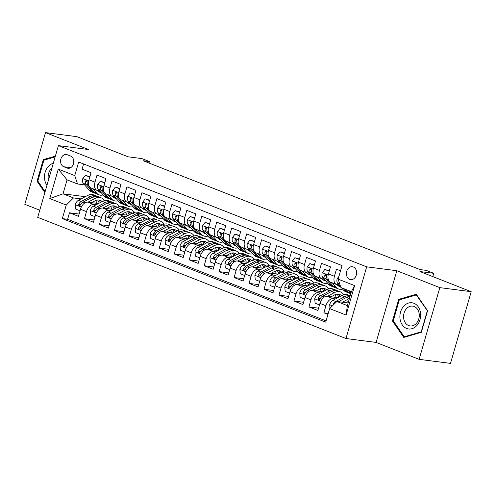 <?xml version="1.0" encoding="UTF-8"?>
<svg xmlns="http://www.w3.org/2000/svg" width="496" height="496" viewBox="0 0 496 496"><rect width="100%" height="100%" fill="white"/><g stroke="black" fill="none" stroke-linecap="round" stroke-linejoin="round"><path stroke-width="0.74" d="M353.307 266.972A6.504 5.084 -82.6 0 0 352.346 266.724A6.504 5.084 -82.6 0 0 346.574 271.901A6.504 5.084 -82.6 0 0 349.723 279.372A6.504 5.084 -82.6 0 0 350.684 279.62A6.504 5.084 -82.6 0 0 356.457 274.443A6.504 5.084 -82.6 0 0 353.307 266.972M419.126 359.34L450.504 363.388L471.2 291.691L439.822 287.637L396.8 270.723L366.674 266.836L345.979 338.532L376.104 342.426L419.126 359.34L439.822 287.637M366.674 266.836L58.398 145.632L37.702 217.335L345.979 338.532M58.398 145.632L88.517 149.525L45.496 132.612L24.8 204.309L39.767 210.192M45.496 132.612L76.874 136.66L128.129 156.81L141.93 158.596L149.414 161.535L143.139 160.729L419.994 269.57L426.269 270.382L433.752 273.321L419.945 271.541L471.2 291.691M340.535 270.81L336.468 269.21L334.422 276.284L328.439 273.928A8.128 4.966 111.5 0 0 330.485 282.137L336.474 284.493A8.128 4.966 -68.5 0 1 334.422 276.284M328.439 273.928L330.479 266.854L321.501 263.326L319.461 270.401L313.472 268.045A8.128 4.966 111.5 0 0 315.518 276.253L321.507 278.609A8.128 4.966 -68.5 0 1 319.461 270.401M313.472 268.045L315.518 260.97L306.534 257.443L304.494 264.517L298.511 262.161A8.128 4.966 111.5 0 0 300.557 270.376L306.54 272.726A8.128 4.966 -68.5 0 1 304.494 264.517M298.511 262.161L300.551 255.087L291.574 251.559L289.528 258.633L283.545 256.277A8.128 4.966 111.5 0 0 285.591 264.492L291.574 266.842A8.128 4.966 -68.5 0 1 289.528 258.633M283.545 256.277L285.584 249.203L276.607 245.675L274.567 252.749L268.578 250.393A8.128 4.966 111.5 0 0 270.624 258.608L276.613 260.958A8.128 4.966 -68.5 0 1 274.567 252.749M268.578 250.393L270.618 243.319L261.64 239.791L259.6 246.865L253.611 244.509A8.128 4.966 111.5 0 0 255.663 252.724L261.646 255.074A8.128 4.966 -68.5 0 1 259.6 246.865M253.611 244.509L255.657 237.435L246.673 233.907L244.633 240.982L238.65 238.626A8.128 4.966 111.5 0 0 240.696 246.841L246.679 249.19A8.128 4.966 -68.5 0 1 244.633 240.982M238.65 238.626L240.69 231.558L231.713 228.024L229.667 235.098L223.684 232.742A8.128 4.966 111.5 0 0 225.73 240.957L231.719 243.307A8.128 4.966 -68.5 0 1 229.667 235.098M223.684 232.742L225.723 225.674L216.746 222.14L214.706 229.214L208.717 226.858A8.128 4.966 111.5 0 0 210.763 235.073L216.752 237.423A8.128 4.966 -68.5 0 1 214.706 229.214M208.717 226.858L210.763 219.79L201.779 216.256L199.739 223.33L193.756 220.974A8.128 4.966 111.5 0 0 195.802 229.189L201.785 231.539A8.128 4.966 -68.5 0 1 199.739 223.33M193.756 220.974L195.796 213.906L186.818 210.372L184.772 217.446L178.789 215.097A8.128 4.966 111.5 0 0 180.835 223.305L186.818 225.661A8.128 4.966 -68.5 0 1 184.772 217.446M178.789 215.097L180.829 208.022L171.852 204.488L169.812 211.563L163.823 209.213A8.128 4.966 111.5 0 0 165.869 217.422L171.858 219.778A8.128 4.966 -68.5 0 1 169.812 211.563M163.823 209.213L165.862 202.139L156.885 198.605L154.845 205.679L148.856 203.329A8.128 4.966 111.5 0 0 150.908 211.538L156.891 213.894A8.128 4.966 -68.5 0 1 154.845 205.679M148.856 203.329L150.902 196.255L141.918 192.721L139.878 199.795L133.895 197.445A8.128 4.966 111.5 0 0 135.941 205.654L141.924 208.01A8.128 4.966 -68.5 0 1 139.878 199.795M133.895 197.445L135.935 190.371L126.957 186.843L124.918 193.911L118.928 191.561A8.128 4.966 111.5 0 0 120.974 199.77L126.964 202.126A8.128 4.966 -68.5 0 1 124.918 193.911M118.928 191.561L120.968 184.487L111.991 180.959L109.951 188.027L103.962 185.678A8.128 4.966 111.5 0 0 106.008 193.886L111.997 196.242A8.128 4.966 -68.5 0 1 109.951 188.027M103.962 185.678L106.008 178.603L97.024 175.076L94.984 182.144A8.128 4.966 111.5 0 0 97.03 190.359A8.128 4.966 111.5 0 0 97.768 190.545L99.603 190.78M98.468 203.527L87.755 202.145A8.128 4.966 111.5 0 0 80.495 209.25L78.455 216.324L69.477 212.79L79.112 214.036M96.063 204.798L93.738 204.501A8.128 4.966 111.5 0 0 86.484 211.6L84.444 218.674L94.079 219.92M84.444 218.674L93.422 222.202L95.461 215.134A8.128 4.966 111.5 0 1 102.722 208.029L113.435 209.411M128.396 215.295L117.682 213.912A8.128 4.966 111.5 0 0 110.428 221.018L108.382 228.086L99.405 224.558L109.046 225.804M143.363 221.179L132.649 219.796A8.128 4.966 111.5 0 0 125.389 226.901L123.349 233.969L114.371 230.442L124.012 231.688M158.329 227.063L147.616 225.68A8.128 4.966 111.5 0 0 140.356 232.779L138.316 239.853L129.338 236.325L138.973 237.572M173.29 232.946L162.576 231.564A8.128 4.966 111.5 0 0 155.322 238.663L153.283 245.737L144.299 242.209L153.94 243.455M188.257 238.83L177.543 237.448A8.128 4.966 111.5 0 0 170.289 244.547L168.243 251.621L159.266 248.093L168.907 249.339M203.224 244.714L192.51 243.331A8.128 4.966 111.5 0 0 185.25 250.43L183.21 257.505L174.232 253.977L183.867 255.223M218.184 250.598L207.477 249.215A8.128 4.966 111.5 0 0 200.217 256.314L198.177 263.388L189.199 259.861L198.834 261.101M233.151 256.482L222.437 255.099A8.128 4.966 111.5 0 0 215.183 262.198L213.137 269.272L204.16 265.744L213.801 266.984M248.118 262.365L237.404 260.977A8.128 4.966 111.5 0 0 230.144 268.082L228.104 275.156L219.127 271.628L228.768 272.868M263.085 268.249L252.371 266.86A8.128 4.966 111.5 0 0 245.111 273.966L243.071 281.04L234.093 277.512L243.728 278.752M278.045 274.133L267.332 272.744A8.128 4.966 111.5 0 0 260.078 279.849L258.038 286.924L249.054 283.39L258.695 284.636M293.012 280.011L282.298 278.628A8.128 4.966 111.5 0 0 275.044 285.733L272.998 292.807L264.021 289.273L273.662 290.52M307.979 285.894L297.265 284.512A8.128 4.966 111.5 0 0 290.005 291.617L287.965 298.691L278.988 295.157L288.622 296.403M322.939 291.778L312.232 290.396A8.128 4.966 111.5 0 0 304.972 297.501L302.932 304.575L293.948 301.041L303.589 302.287M337.906 297.662L327.193 296.279A8.128 4.966 111.5 0 0 319.939 303.385L317.893 310.459L308.915 306.925L318.556 308.171M336.474 284.493A8.128 4.966 -68.5 0 0 337.206 284.679L339.041 284.921M321.507 278.609A8.128 4.966 -68.5 0 0 322.245 278.795L324.074 279.037M306.54 272.726A8.128 4.966 -68.5 0 0 307.278 272.912L309.113 273.153M291.574 266.842A8.128 4.966 -68.5 0 0 292.311 267.034L294.147 267.27M276.613 260.958A8.128 4.966 -68.5 0 0 277.345 261.15L279.18 261.386M261.646 255.074A8.128 4.966 -68.5 0 0 262.384 255.266L264.213 255.502M246.679 249.19A8.128 4.966 -68.5 0 0 247.417 249.383L249.252 249.618M231.719 243.307A8.128 4.966 -68.5 0 0 232.45 243.499L234.286 243.734M216.752 237.423A8.128 4.966 -68.5 0 0 217.49 237.615L219.319 237.851M201.785 231.539A8.128 4.966 -68.5 0 0 202.523 231.731L204.358 231.967M186.818 225.661A8.128 4.966 -68.5 0 0 187.556 225.847L189.391 226.083M171.858 219.778A8.128 4.966 -68.5 0 0 172.596 219.964L174.425 220.199M156.891 213.894A8.128 4.966 -68.5 0 0 157.629 214.08L159.458 214.315M141.924 208.01A8.128 4.966 -68.5 0 0 142.662 208.196L144.497 208.432M126.964 202.126A8.128 4.966 -68.5 0 0 127.695 202.312L129.53 202.548M111.997 196.242A8.128 4.966 -68.5 0 0 112.735 196.428L114.564 196.664M63.798 166.749L67.096 168.039A6.299 4.929 -82.6 0 0 68.02 168.28A6.299 4.929 -82.6 0 0 73.613 163.265A6.299 4.929 -82.6 0 0 70.562 156.029L67.27 154.733A6.299 4.929 -82.6 0 0 66.34 154.492A6.299 4.929 -82.6 0 0 60.748 159.507A6.299 4.929 -82.6 0 0 63.798 166.749L70.767 167.648M348.136 302.938L336.889 301.481L347.361 305.604L351.391 291.648L340.913 287.531L338.129 279.13L342.048 265.565L78.666 162.018L74.747 175.584L77.531 183.985L84.636 184.896M338.129 279.13L354.597 285.603L346.09 315.059L329.629 308.586L325.717 322.152L62.329 218.6L66.247 205.04L49.786 198.567L58.286 169.111L74.747 175.584M335.507 298.933L333.182 298.635L327.193 296.279M335.352 294.965L334.664 294.872M320.54 293.049L318.215 292.752L312.232 290.396M343.61 294.519L344.094 294.705M320.391 289.081L319.697 288.988M305.573 287.165L303.248 286.868L297.265 284.512M328.643 288.635L329.127 288.821M305.424 283.197L304.73 283.104M290.606 281.282L288.288 280.984L282.298 278.628M313.683 282.751L314.16 282.937M290.458 277.314L289.769 277.227M275.646 275.398L273.321 275.1L267.332 272.744M298.716 276.867L299.2 277.053M275.491 271.43L274.803 271.343M260.679 269.514L258.354 269.216L252.371 266.86M283.749 270.983L284.233 271.169M260.53 265.546L259.836 265.459M245.712 263.63L243.393 263.333L237.404 260.977M268.782 265.1L269.266 265.292M245.563 259.662L244.869 259.575M230.752 257.753L228.427 257.449L222.437 255.099M253.822 259.216L254.305 259.408M230.597 253.778L229.908 253.692M215.785 251.869L213.46 251.565L207.477 249.215M238.855 253.332L239.339 253.524M215.636 247.895L214.942 247.808M200.818 245.985L198.493 245.681L192.51 243.331M223.888 247.448L224.372 247.64M200.669 242.011L199.975 241.924M185.857 240.101L183.532 239.797L177.543 237.448M208.928 241.564L209.405 241.757M185.702 236.127L185.014 236.04M170.891 234.217L168.566 233.914L162.576 231.564M193.961 235.681L194.444 235.873M170.736 230.243L170.047 230.156M155.924 228.334L153.599 228.03L147.616 225.68M178.994 229.797L179.478 229.989M155.775 224.359L155.081 224.273M140.957 222.45L138.638 222.146L132.649 219.796M164.033 223.913L164.511 224.105M140.808 218.476L140.12 218.389M125.996 216.566L123.671 216.268L117.682 213.912M149.067 218.029L149.55 218.221M125.841 212.598L125.153 212.505M111.03 210.682L108.705 210.385L102.722 208.029M134.1 212.145L134.583 212.338M110.881 206.714L110.186 206.621M119.133 206.268L119.617 206.454M69.477 212.79L67.605 219.282L326.077 320.9M333.182 298.635A8.128 4.966 -68.5 0 0 325.922 305.734L323.882 312.809L327.949 314.408M308.915 306.925L310.955 299.851A8.128 4.966 -68.5 0 1 318.215 292.752M293.948 301.041L295.994 293.967A8.128 4.966 -68.5 0 1 303.248 286.868M278.988 295.157L281.027 288.089A8.128 4.966 -68.5 0 1 288.288 280.984M264.021 289.273L266.061 282.205A8.128 4.966 -68.5 0 1 273.321 275.1M249.054 283.39L251.1 276.322A8.128 4.966 -68.5 0 1 258.354 269.216M234.093 277.512L236.133 270.438A8.128 4.966 -68.5 0 1 243.393 263.333M219.127 271.628L221.166 264.554A8.128 4.966 -68.5 0 1 228.427 257.449M204.16 265.744L206.206 258.67A8.128 4.966 -68.5 0 1 213.46 251.565M189.199 259.861L191.239 252.786A8.128 4.966 -68.5 0 1 198.493 245.681M174.232 253.977L176.272 246.903A8.128 4.966 -68.5 0 1 183.532 239.797M159.266 248.093L161.305 241.019A8.128 4.966 -68.5 0 1 168.566 233.914M144.299 242.209L146.345 235.135A8.128 4.966 -68.5 0 1 153.599 228.03M129.338 236.325L131.378 229.251A8.128 4.966 -68.5 0 1 138.638 222.146M114.371 230.442L116.411 223.367A8.128 4.966 -68.5 0 1 123.671 216.268M99.405 224.558L101.451 217.484A8.128 4.966 -68.5 0 1 108.705 210.385M83.576 163.947L82.063 169.192L91.041 172.72L89.001 179.794A8.128 4.966 111.5 0 0 91.047 188.003L97.03 190.359M77.531 183.985L67.053 179.862L63.029 193.818L73.501 197.935L66.247 205.04M85.306 196.695L63.029 193.818L49.786 198.567M95.914 200.83L95.22 200.737M81.102 198.915L73.501 197.935M104.172 200.384L104.65 200.57M432.803 276.594L433.752 273.321M148.986 163.023L149.414 161.535M100.403 195.139L99.783 197.29M67.605 219.282L62.329 218.6M323.882 312.809L328.247 313.373M329.629 308.586L336.889 301.481M67.053 179.862L58.286 169.111M354.597 285.603L351.391 291.648M346.09 315.059L347.361 305.604M55.372 156.11L43.276 159.631L37.045 181.226L44.851 192.578M396.8 270.723L376.104 342.426M427.577 310.719L416.256 294.246L398.697 299.367L392.466 320.962L403.787 337.435L421.346 332.314L427.577 310.719M38.012 181.35L37.045 181.226M44.987 159.855L43.276 159.631M393.433 321.086L392.466 320.962M400.408 299.59L398.697 299.367M89.788 177.066L85.393 175.336L82.776 178.628A5.382 3.292 111.5 0 0 83.309 183.353L89.057 190.061A15.543 9.498 111.5 0 0 91.506 191.834L94.352 192.956A15.543 9.498 111.5 0 0 95.282 193.235M92.876 188.722L96.54 193A15.543 9.498 111.5 0 0 98.989 194.779A15.543 9.498 111.5 0 0 103.149 194.922M97.656 190.532L97.923 190.848A12.902 7.886 111.5 0 0 99.956 192.318A12.902 7.886 111.5 0 0 101.178 192.628M89.9 176.681L85.393 175.336M98.989 194.779L96.15 193.663A15.543 9.498 -68.5 0 1 93.701 191.884L87.947 185.175A5.382 3.292 -68.5 0 1 87.147 181.92L86.347 180.358L85.355 181.214A5.382 3.292 111.5 0 0 86.155 184.469L91.903 191.177A15.543 9.498 111.5 0 0 94.352 192.956M98.617 190.656A12.902 7.886 -68.5 0 1 97.879 190.793M98.623 191.537A12.902 7.886 111.5 0 0 100.149 191.419M91.611 202.641L95.04 200.83A12.902 7.886 -68.5 0 1 100.167 200.279A12.902 7.886 -68.5 0 1 102.083 201.618M87.984 202.176L94.959 198.487A15.543 9.498 -68.5 0 1 101.134 197.823A15.543 9.498 -68.5 0 1 104.34 200.651M80.054 210.788L75.659 209.058L75.28 204.594A5.382 3.292 -68.5 0 1 78.405 200.341L87.476 195.542A15.543 9.498 -68.5 0 1 93.651 194.885L96.497 196.001A15.543 9.498 111.5 0 0 90.322 196.664L81.251 201.457A5.382 3.292 111.5 0 0 78.697 204.278L78.573 205.065L79.211 205.803L80.495 204.984A5.382 3.292 -68.5 0 1 83.049 202.163L92.113 197.371A15.543 9.498 -68.5 0 1 98.295 196.707L101.134 197.823M95.765 200.489A12.902 7.886 -68.5 0 1 96.553 203.279M97.365 196.428A15.543 9.498 111.5 0 0 96.497 196.001M100.477 202.467A12.902 7.886 111.5 0 0 98.661 199.95M97.607 199.987A12.902 7.886 -68.5 0 1 99.157 203.168M78.697 204.278L80.501 204.507A2.74 1.674 -68.5 0 1 81.133 203.918M53.308 163.271A13.206 10.329 -82.6 0 0 45.124 172.317A13.206 10.329 -82.6 0 0 46.953 185.293M51.906 168.119A10.001 7.824 -82.6 0 0 48.509 179.905M45.111 191.673L37.839 181.102L43.877 160.177L55.149 156.891M403.663 306.261A13.206 10.329 -82.6 0 0 402.262 324.868A13.206 10.329 -82.6 0 0 416.876 325.481A13.206 10.329 -82.6 0 0 418.283 306.875A13.206 10.329 -82.6 0 0 403.663 306.261M406.416 308.741A10.001 7.824 -82.6 0 0 403.825 319.213A10.001 7.824 -82.6 0 0 410.136 325.934A10.001 7.824 -82.6 0 0 416.417 323.299A10.001 7.824 -82.6 0 0 419.008 312.827A10.001 7.824 -82.6 0 0 412.697 306.106A10.001 7.824 -82.6 0 0 406.416 308.741M427.285 310.911L421.247 331.836L404.234 336.796L393.26 320.831L399.299 299.913L416.311 294.953L427.515 310.942M405.443 336.951L404.234 336.796M416.776 295.008L416.311 294.953M104.749 182.95L100.353 181.22L97.743 184.512A5.382 3.292 111.5 0 0 98.276 189.236L104.024 195.945A15.543 9.498 111.5 0 0 106.473 197.718L109.318 198.84A15.543 9.498 111.5 0 0 110.242 199.113M107.843 194.606L111.507 198.884A15.543 9.498 111.5 0 0 113.956 200.663A15.543 9.498 111.5 0 0 118.116 200.806M112.617 196.41L112.89 196.732A12.902 7.886 111.5 0 0 114.923 198.202A12.902 7.886 111.5 0 0 116.145 198.512M104.861 182.565L100.353 181.22M113.956 200.663L111.11 199.541A15.543 9.498 -68.5 0 1 108.661 197.768L102.914 191.059A5.382 3.292 -68.5 0 1 102.114 187.804L101.308 186.242L100.316 187.097A5.382 3.292 111.5 0 0 101.116 190.352L106.869 197.061A15.543 9.498 111.5 0 0 109.318 198.84M113.584 196.54A12.902 7.886 -68.5 0 1 112.846 196.676M113.59 197.414A12.902 7.886 111.5 0 0 115.115 197.303M119.716 188.833L115.32 187.104L112.704 190.39A5.382 3.292 111.5 0 0 113.243 195.12L118.99 201.829A15.543 9.498 111.5 0 0 121.439 203.602L124.279 204.724A15.543 9.498 111.5 0 0 125.209 204.997M122.803 200.489L126.474 204.767A15.543 9.498 111.5 0 0 128.923 206.547A15.543 9.498 111.5 0 0 133.077 206.689M127.584 202.294L127.856 202.61A12.902 7.886 111.5 0 0 129.89 204.085A12.902 7.886 111.5 0 0 131.111 204.395M119.827 188.449L115.32 187.104M128.923 206.547L126.077 205.425A15.543 9.498 -68.5 0 1 123.628 203.651L117.881 196.943A5.382 3.292 -68.5 0 1 117.081 193.688L116.275 192.126L115.283 192.981A5.382 3.292 111.5 0 0 116.083 196.236L121.83 202.945A15.543 9.498 111.5 0 0 124.279 204.724M128.545 202.424A12.902 7.886 -68.5 0 1 127.807 202.56M128.557 203.298A12.902 7.886 111.5 0 0 130.076 203.186M134.683 194.717L130.287 192.987L127.67 196.273A5.382 3.292 111.5 0 0 128.204 201.004L133.957 207.712A15.543 9.498 111.5 0 0 136.406 209.486L139.246 210.602A15.543 9.498 111.5 0 0 140.176 210.881M137.77 206.373L141.434 210.651A15.543 9.498 111.5 0 0 143.883 212.431A15.543 9.498 111.5 0 0 148.044 212.573M142.55 208.177L142.817 208.494A12.902 7.886 111.5 0 0 144.851 209.969A12.902 7.886 111.5 0 0 146.078 210.273M134.794 194.333L130.287 192.987M143.883 212.431L141.044 211.308A15.543 9.498 -68.5 0 1 138.595 209.535L132.847 202.827A5.382 3.292 -68.5 0 1 132.041 199.572L131.242 198.009L130.25 198.865A5.382 3.292 111.5 0 0 131.049 202.12L136.797 208.828A15.543 9.498 111.5 0 0 139.246 210.602M143.511 208.308A12.902 7.886 -68.5 0 1 142.774 208.444M143.518 209.182A12.902 7.886 111.5 0 0 145.043 209.07M149.643 200.601L145.247 198.871L142.637 202.157A5.382 3.292 111.5 0 0 143.17 206.888L148.918 213.596A15.543 9.498 111.5 0 0 151.367 215.369L154.213 216.485A15.543 9.498 111.5 0 0 155.136 216.764M152.737 212.257L156.401 216.535A15.543 9.498 111.5 0 0 158.85 218.314A15.543 9.498 111.5 0 0 163.01 218.457M157.511 214.061L157.784 214.377A12.902 7.886 111.5 0 0 159.817 215.853A12.902 7.886 111.5 0 0 161.039 216.157M149.755 200.21L145.247 198.871M158.85 218.314L156.004 217.192A15.543 9.498 -68.5 0 1 153.562 215.419L147.808 208.711A5.382 3.292 -68.5 0 1 147.008 205.456L146.208 203.893L145.216 204.749A5.382 3.292 111.5 0 0 146.016 208.004L151.764 214.712A15.543 9.498 111.5 0 0 154.213 216.485M158.478 214.191A12.902 7.886 -68.5 0 1 157.74 214.328M158.484 215.066A12.902 7.886 111.5 0 0 160.01 214.954M106.578 208.525L110.007 206.714A12.902 7.886 -68.5 0 1 115.134 206.162A12.902 7.886 -68.5 0 1 117.044 207.502M102.945 208.06L109.926 204.371A15.543 9.498 -68.5 0 1 116.101 203.707A15.543 9.498 -68.5 0 1 119.307 206.534M95.021 216.665L90.625 214.942L90.247 210.478A5.382 3.292 -68.5 0 1 93.372 206.218L102.443 201.426A15.543 9.498 -68.5 0 1 108.618 200.762L111.464 201.884A15.543 9.498 111.5 0 0 105.282 202.548L96.218 207.34A5.382 3.292 111.5 0 0 93.663 210.161L93.539 210.949L94.178 211.687L95.461 210.868A5.382 3.292 -68.5 0 1 98.01 208.047L107.08 203.255A15.543 9.498 -68.5 0 1 113.255 202.591L116.101 203.707M110.732 206.373A12.902 7.886 -68.5 0 1 111.519 209.163M112.332 202.312A15.543 9.498 111.5 0 0 111.464 201.884M115.438 208.351A12.902 7.886 111.5 0 0 113.621 205.834M112.573 205.871A12.902 7.886 -68.5 0 1 114.117 209.052M93.663 210.161L95.468 210.391A2.74 1.674 -68.5 0 1 96.1 209.802M121.545 214.408L124.973 212.598A12.902 7.886 -68.5 0 1 130.101 212.046A12.902 7.886 -68.5 0 1 132.01 213.385M117.912 213.943L124.887 210.254A15.543 9.498 -68.5 0 1 131.068 209.591A15.543 9.498 -68.5 0 1 134.273 212.418M109.982 222.549L105.586 220.825L105.208 216.361A5.382 3.292 -68.5 0 1 108.339 212.102L117.409 207.309A15.543 9.498 -68.5 0 1 123.585 206.646L126.424 207.768A15.543 9.498 111.5 0 0 120.249 208.432L111.178 213.224A5.382 3.292 111.5 0 0 108.63 216.045L108.5 216.833L109.139 217.57L110.422 216.752A5.382 3.292 -68.5 0 1 112.976 213.931L122.047 209.132A15.543 9.498 -68.5 0 1 128.222 208.475L131.068 209.591M125.699 212.257A12.902 7.886 -68.5 0 1 126.486 215.047M127.292 208.196A15.543 9.498 111.5 0 0 126.424 207.768M130.405 214.235A12.902 7.886 111.5 0 0 128.588 211.718M127.54 211.755A12.902 7.886 -68.5 0 1 129.084 214.935M108.63 216.045L110.434 216.275A2.74 1.674 -68.5 0 1 111.067 215.686M136.512 220.292L139.94 218.482A12.902 7.886 -68.5 0 1 145.061 217.93A12.902 7.886 -68.5 0 1 146.977 219.269M132.878 219.827L139.853 216.138A15.543 9.498 -68.5 0 1 146.029 215.475A15.543 9.498 -68.5 0 1 149.234 218.302M124.949 228.433L120.553 226.709L120.175 222.245A5.382 3.292 -68.5 0 1 123.306 217.986L132.37 213.193A15.543 9.498 -68.5 0 1 138.545 212.53L141.391 213.652A15.543 9.498 111.5 0 0 135.216 214.315L126.145 219.108A5.382 3.292 111.5 0 0 123.591 221.929L123.467 222.716L124.105 223.454L125.389 222.636A5.382 3.292 -68.5 0 1 127.943 219.815L137.014 215.016A15.543 9.498 -68.5 0 1 143.189 214.359L146.029 215.475M140.666 218.141A12.902 7.886 -68.5 0 1 141.447 220.931M142.259 214.08A15.543 9.498 111.5 0 0 141.391 213.652M145.371 220.119A12.902 7.886 111.5 0 0 143.555 217.601M142.501 217.632A12.902 7.886 -68.5 0 1 144.051 220.813M123.591 221.929L125.401 222.158A2.74 1.674 -68.5 0 1 126.034 221.569M151.472 226.176L154.901 224.366A12.902 7.886 -68.5 0 1 160.028 223.814A12.902 7.886 -68.5 0 1 161.938 225.153M147.839 225.711L154.82 222.022A15.543 9.498 -68.5 0 1 160.995 221.359A15.543 9.498 -68.5 0 1 164.201 224.186M139.915 234.317L135.52 232.593L135.141 228.129A5.382 3.292 -68.5 0 1 138.266 223.87L147.337 219.077A15.543 9.498 -68.5 0 1 153.512 218.414L156.358 219.536A15.543 9.498 111.5 0 0 150.183 220.193L141.112 224.992A5.382 3.292 111.5 0 0 138.558 227.813L138.434 228.6L139.072 229.338L140.356 228.52A5.382 3.292 -68.5 0 1 142.91 225.692L151.974 220.9A15.543 9.498 -68.5 0 1 158.15 220.236L160.995 221.359M155.626 224.025A12.902 7.886 -68.5 0 1 156.414 226.815M157.226 219.964A15.543 9.498 111.5 0 0 156.358 219.536M160.338 226.002A12.902 7.886 111.5 0 0 158.515 223.485M157.468 223.516A12.902 7.886 -68.5 0 1 159.011 226.697M138.558 227.813L140.362 228.042A2.74 1.674 -68.5 0 1 140.994 227.453M164.61 206.485L160.214 204.755L157.598 208.041A5.382 3.292 111.5 0 0 158.137 212.772L163.885 219.48A15.543 9.498 111.5 0 0 166.334 221.253L169.179 222.369A15.543 9.498 111.5 0 0 170.103 222.648M167.698 218.141L171.368 222.419A15.543 9.498 111.5 0 0 173.817 224.198A15.543 9.498 111.5 0 0 177.977 224.341M172.478 219.945L172.751 220.261A12.902 7.886 111.5 0 0 174.784 221.737A12.902 7.886 111.5 0 0 176.006 222.041M164.722 206.094L160.214 204.755M173.817 224.198L170.971 223.076A15.543 9.498 -68.5 0 1 168.522 221.303L162.775 214.594A5.382 3.292 -68.5 0 1 161.975 211.339L161.169 209.777L160.177 210.633A5.382 3.292 111.5 0 0 160.977 213.888L166.73 220.596A15.543 9.498 111.5 0 0 169.179 222.369M173.439 220.075A12.902 7.886 -68.5 0 1 172.701 220.212M173.451 220.949A12.902 7.886 111.5 0 0 174.97 220.838M166.439 232.06L169.868 230.249A12.902 7.886 -68.5 0 1 174.995 229.698A12.902 7.886 -68.5 0 1 176.905 231.037M162.806 231.589L169.787 227.906A15.543 9.498 -68.5 0 1 175.962 227.242A15.543 9.498 -68.5 0 1 179.168 230.07M154.876 240.2L150.48 238.471L150.108 234.007A5.382 3.292 -68.5 0 1 153.233 229.753L162.304 224.961A15.543 9.498 -68.5 0 1 168.479 224.297L171.318 225.42A15.543 9.498 111.5 0 0 165.143 226.077L156.079 230.876A5.382 3.292 111.5 0 0 153.524 233.697L153.4 234.484L154.039 235.222L155.316 234.397A5.382 3.292 -68.5 0 1 157.871 231.576L166.941 226.784A15.543 9.498 -68.5 0 1 173.116 226.12L175.962 227.242M170.593 229.908A12.902 7.886 -68.5 0 1 171.38 232.698M172.186 225.847A15.543 9.498 111.5 0 0 171.318 225.42M175.299 231.886A12.902 7.886 111.5 0 0 173.482 229.369M172.434 229.4A12.902 7.886 -68.5 0 1 173.978 232.581M153.524 233.697L155.329 233.926A2.74 1.674 -68.5 0 1 155.961 233.337M179.577 212.369L175.181 210.639L172.565 213.925A5.382 3.292 111.5 0 0 173.098 218.655L178.851 225.364A15.543 9.498 111.5 0 0 181.3 227.137L184.14 228.253A15.543 9.498 111.5 0 0 185.07 228.532M182.664 224.025L186.335 228.303A15.543 9.498 111.5 0 0 188.778 230.076A15.543 9.498 111.5 0 0 192.938 230.225M187.445 225.829L187.717 226.145A12.902 7.886 111.5 0 0 189.745 227.621A12.902 7.886 111.5 0 0 190.972 227.924M179.688 211.978L175.181 210.639M188.778 230.076L185.938 228.96A15.543 9.498 -68.5 0 1 183.489 227.187L177.742 220.478A5.382 3.292 -68.5 0 1 176.942 217.223L176.136 215.661L175.144 216.516A5.382 3.292 111.5 0 0 175.944 219.771L181.691 226.48A15.543 9.498 111.5 0 0 184.14 228.253M188.406 225.959A12.902 7.886 -68.5 0 1 187.668 226.095M188.412 226.833A12.902 7.886 111.5 0 0 189.937 226.722M181.406 237.944L184.834 236.133A12.902 7.886 -68.5 0 1 189.962 235.581A12.902 7.886 -68.5 0 1 191.871 236.921M177.773 237.472L184.748 233.79A15.543 9.498 -68.5 0 1 190.923 233.126A15.543 9.498 -68.5 0 1 194.134 235.953M169.843 246.084L165.447 244.354L165.069 239.89A5.382 3.292 -68.5 0 1 168.2 235.637L177.264 230.845A15.543 9.498 -68.5 0 1 183.446 230.181L186.285 231.303A15.543 9.498 111.5 0 0 180.11 231.961L171.039 236.753A5.382 3.292 111.5 0 0 168.485 239.58L168.361 240.368L169 241.106L170.283 240.281A5.382 3.292 -68.5 0 1 172.837 237.46L181.908 232.667A15.543 9.498 -68.5 0 1 188.083 232.004L190.923 233.126M185.56 235.786A12.902 7.886 -68.5 0 1 186.341 238.582M187.153 231.731A15.543 9.498 111.5 0 0 186.285 231.303M190.266 237.77A12.902 7.886 111.5 0 0 188.449 235.253M187.395 235.284A12.902 7.886 -68.5 0 1 188.945 238.464M168.485 239.58L170.295 239.81A2.74 1.674 -68.5 0 1 170.928 239.221M194.544 218.252L190.148 216.523L187.531 219.809A5.382 3.292 111.5 0 0 188.065 224.539L193.812 231.241A15.543 9.498 111.5 0 0 196.261 233.021L199.107 234.137A15.543 9.498 111.5 0 0 200.037 234.416M197.631 229.908L201.295 234.186A15.543 9.498 111.5 0 0 203.744 235.96A15.543 9.498 111.5 0 0 207.905 236.108M202.405 231.713L202.678 232.029A12.902 7.886 111.5 0 0 204.712 233.504A12.902 7.886 111.5 0 0 205.933 233.808M194.655 217.862L190.148 216.523M203.744 235.96L200.905 234.844A15.543 9.498 -68.5 0 1 198.456 233.07L192.702 226.362A5.382 3.292 -68.5 0 1 191.902 223.107L191.103 221.545L190.111 222.4A5.382 3.292 111.5 0 0 190.91 225.655L196.658 232.364A15.543 9.498 111.5 0 0 199.107 234.137M203.372 231.843A12.902 7.886 -68.5 0 1 202.635 231.979M203.379 232.717A12.902 7.886 111.5 0 0 204.904 232.605M196.366 243.827L199.795 242.017A12.902 7.886 -68.5 0 1 204.922 241.465A12.902 7.886 -68.5 0 1 206.832 242.804M192.733 243.356L199.714 239.667A15.543 9.498 -68.5 0 1 205.89 239.01A15.543 9.498 -68.5 0 1 209.095 241.837M184.81 251.968L180.414 250.238L180.036 245.774A5.382 3.292 -68.5 0 1 183.16 241.521L192.231 236.728A15.543 9.498 -68.5 0 1 198.406 236.065L201.252 237.181A15.543 9.498 111.5 0 0 195.077 237.844L186.006 242.637A5.382 3.292 111.5 0 0 183.452 245.458L183.328 246.252L183.966 246.989L185.25 246.165A5.382 3.292 -68.5 0 1 187.804 243.344L196.869 238.551A15.543 9.498 -68.5 0 1 203.044 237.888L205.89 239.01M200.52 241.67A12.902 7.886 -68.5 0 1 201.308 244.466M202.12 237.609A15.543 9.498 111.5 0 0 201.252 237.181M205.232 243.654A12.902 7.886 111.5 0 0 203.41 241.137M202.362 241.168A12.902 7.886 -68.5 0 1 203.912 244.348M183.452 245.458L185.256 245.694A2.74 1.674 -68.5 0 1 185.888 245.105M209.504 224.136L205.108 222.406L202.498 225.692A5.382 3.292 111.5 0 0 203.031 230.423L208.779 237.125A15.543 9.498 111.5 0 0 211.228 238.905L214.074 240.021A15.543 9.498 111.5 0 0 214.997 240.3M212.592 235.792L216.262 240.07A15.543 9.498 111.5 0 0 218.711 241.843A15.543 9.498 111.5 0 0 222.871 241.992M217.372 237.596L217.645 237.913A12.902 7.886 111.5 0 0 219.678 239.388A12.902 7.886 111.5 0 0 220.9 239.692M209.616 223.746L205.108 222.406M218.711 241.843L215.865 240.727A15.543 9.498 -68.5 0 1 213.416 238.954L207.669 232.246A5.382 3.292 -68.5 0 1 206.869 228.991L206.063 227.422L205.071 228.284A5.382 3.292 111.5 0 0 205.871 231.539L211.625 238.247A15.543 9.498 111.5 0 0 214.074 240.021M218.333 237.72A12.902 7.886 -68.5 0 1 217.601 237.863M218.345 238.601A12.902 7.886 111.5 0 0 219.871 238.489M211.333 249.711L214.762 247.901A12.902 7.886 -68.5 0 1 219.889 247.349A12.902 7.886 -68.5 0 1 221.799 248.688M207.7 249.24L214.681 245.551A15.543 9.498 -68.5 0 1 220.856 244.894A15.543 9.498 -68.5 0 1 224.062 247.721M199.77 257.852L195.374 256.122L195.002 251.658A5.382 3.292 -68.5 0 1 198.127 247.405L207.198 242.612A15.543 9.498 -68.5 0 1 213.373 241.949L216.219 243.065A15.543 9.498 111.5 0 0 210.037 243.728L200.973 248.521A5.382 3.292 111.5 0 0 198.419 251.342L198.295 252.129L198.933 252.873L200.21 252.049A5.382 3.292 -68.5 0 1 202.765 249.228L211.835 244.435A15.543 9.498 -68.5 0 1 218.011 243.772L220.856 244.894M215.487 247.554A12.902 7.886 -68.5 0 1 216.275 250.35M217.087 243.493A15.543 9.498 111.5 0 0 216.219 243.065M220.193 249.538A12.902 7.886 111.5 0 0 218.376 247.02M217.329 247.051A12.902 7.886 -68.5 0 1 218.872 250.232M198.419 251.342L200.223 251.577A2.74 1.674 -68.5 0 1 200.855 250.988M224.471 230.02L220.075 228.29L217.459 231.576A5.382 3.292 111.5 0 0 217.998 236.307L223.746 243.009A15.543 9.498 111.5 0 0 226.195 244.788L229.034 245.904A15.543 9.498 111.5 0 0 229.964 246.183M227.559 241.676L231.229 245.954A15.543 9.498 111.5 0 0 233.678 247.727A15.543 9.498 111.5 0 0 237.832 247.876M232.339 243.48L232.612 243.796A12.902 7.886 111.5 0 0 234.639 245.272A12.902 7.886 111.5 0 0 235.867 245.576M224.583 229.629L220.075 228.29M233.678 247.727L230.832 246.611A15.543 9.498 -68.5 0 1 228.383 244.838L222.636 238.13A5.382 3.292 -68.5 0 1 221.836 234.875L221.03 233.306L220.038 234.168A5.382 3.292 111.5 0 0 220.838 237.423L226.585 244.131A15.543 9.498 111.5 0 0 229.034 245.904M233.3 243.604A12.902 7.886 -68.5 0 1 232.562 243.747M233.312 244.485A12.902 7.886 111.5 0 0 234.831 244.373M226.3 255.595L229.729 253.785A12.902 7.886 -68.5 0 1 234.856 253.233A12.902 7.886 -68.5 0 1 236.766 254.572M222.667 255.124L229.642 251.435A15.543 9.498 -68.5 0 1 235.817 250.778A15.543 9.498 -68.5 0 1 239.029 253.605M214.737 263.736L210.341 262.006L209.963 257.542A5.382 3.292 -68.5 0 1 213.094 253.289L222.165 248.496A15.543 9.498 -68.5 0 1 228.34 247.833L231.179 248.949A15.543 9.498 111.5 0 0 225.004 249.612L215.934 254.405A5.382 3.292 111.5 0 0 213.385 257.226L213.255 258.013L213.894 258.757L215.177 257.932A5.382 3.292 -68.5 0 1 217.732 255.111L226.802 250.319A15.543 9.498 -68.5 0 1 232.977 249.655L235.817 250.778M230.454 253.437A12.902 7.886 -68.5 0 1 231.241 256.234M232.047 249.376A15.543 9.498 111.5 0 0 231.179 248.949M235.16 255.415A12.902 7.886 111.5 0 0 233.343 252.898M232.289 252.935A12.902 7.886 -68.5 0 1 233.839 256.116M213.385 257.226L215.19 257.461A2.74 1.674 -68.5 0 1 215.822 256.872M239.438 235.904L235.042 234.174L232.426 237.46A5.382 3.292 111.5 0 0 232.959 242.191L238.712 248.893A15.543 9.498 111.5 0 0 241.155 250.672L244.001 251.788A15.543 9.498 111.5 0 0 244.931 252.067M242.525 247.56L246.19 251.838A15.543 9.498 111.5 0 0 248.639 253.611A15.543 9.498 111.5 0 0 252.799 253.76M247.306 249.364L247.572 249.68A12.902 7.886 111.5 0 0 249.606 251.156A12.902 7.886 111.5 0 0 250.833 251.46M239.549 235.513L235.042 234.174M248.639 253.611L245.799 252.495A15.543 9.498 -68.5 0 1 243.35 250.716L237.603 244.013A5.382 3.292 -68.5 0 1 236.797 240.758L235.997 239.19L235.005 240.052A5.382 3.292 111.5 0 0 235.805 243.307L241.552 250.015A15.543 9.498 111.5 0 0 244.001 251.788M248.267 249.488A12.902 7.886 -68.5 0 1 247.529 249.624M248.273 250.368A12.902 7.886 111.5 0 0 249.798 250.257M241.267 261.479L244.695 259.668A12.902 7.886 -68.5 0 1 249.817 259.117A12.902 7.886 -68.5 0 1 251.732 260.456M237.634 261.008L244.609 257.319A15.543 9.498 -68.5 0 1 250.784 256.655A15.543 9.498 -68.5 0 1 253.989 259.489M229.704 269.619L225.308 267.89L224.93 263.426A5.382 3.292 -68.5 0 1 228.061 259.172L237.125 254.38A15.543 9.498 -68.5 0 1 243.3 253.716L246.146 254.832A15.543 9.498 111.5 0 0 239.971 255.496L230.9 260.288A5.382 3.292 111.5 0 0 228.346 263.109L228.222 263.897L228.861 264.641L230.144 263.816A5.382 3.292 -68.5 0 1 232.698 260.995L241.763 256.203A15.543 9.498 -68.5 0 1 247.944 255.539L250.784 256.655M245.421 259.321A12.902 7.886 -68.5 0 1 246.202 262.117M247.014 255.26A15.543 9.498 111.5 0 0 246.146 254.832M250.127 261.299A12.902 7.886 111.5 0 0 248.31 258.782M247.256 258.819A12.902 7.886 -68.5 0 1 248.806 262M228.346 263.109L230.156 263.345A2.74 1.674 -68.5 0 1 230.789 262.756M254.398 241.781L250.003 240.058L247.392 243.344A5.382 3.292 111.5 0 0 247.926 248.068L253.673 254.777A15.543 9.498 111.5 0 0 256.122 256.556L258.968 257.672A15.543 9.498 111.5 0 0 259.892 257.951M257.492 253.444L261.156 257.722A15.543 9.498 111.5 0 0 263.605 259.495A15.543 9.498 111.5 0 0 267.766 259.637M262.266 255.248L262.539 255.564A12.902 7.886 111.5 0 0 264.573 257.04A12.902 7.886 111.5 0 0 265.794 257.343M254.51 241.397L250.003 240.058M263.605 259.495L260.76 258.379A15.543 9.498 -68.5 0 1 258.311 256.599L252.563 249.897A5.382 3.292 -68.5 0 1 251.763 246.642L250.957 245.074L249.972 245.935A5.382 3.292 111.5 0 0 250.771 249.19L256.519 255.899A15.543 9.498 111.5 0 0 258.968 257.672M263.233 255.372A12.902 7.886 -68.5 0 1 262.496 255.508M263.24 256.252A12.902 7.886 111.5 0 0 264.765 256.141M256.227 267.363L259.656 265.552A12.902 7.886 -68.5 0 1 264.783 265A12.902 7.886 -68.5 0 1 266.693 266.34M252.594 266.891L259.575 263.202A15.543 9.498 -68.5 0 1 265.751 262.539A15.543 9.498 -68.5 0 1 268.956 265.372M244.671 275.503L240.275 273.773L239.897 269.309A5.382 3.292 -68.5 0 1 243.021 265.056L252.092 260.264A15.543 9.498 -68.5 0 1 258.267 259.6L261.113 260.716A15.543 9.498 111.5 0 0 254.938 261.38L245.867 266.172A5.382 3.292 111.5 0 0 243.313 268.993L243.189 269.781L243.827 270.525L245.111 269.7A5.382 3.292 -68.5 0 1 247.665 266.879L256.73 262.086A15.543 9.498 -68.5 0 1 262.905 261.423L265.751 262.539M260.381 265.205A12.902 7.886 -68.5 0 1 261.169 268.001M261.981 261.144A15.543 9.498 111.5 0 0 261.113 260.716M265.093 267.183A12.902 7.886 111.5 0 0 263.271 264.666M262.223 264.703A12.902 7.886 -68.5 0 1 263.767 267.883M243.313 268.993L245.117 269.229A2.74 1.674 -68.5 0 1 245.749 268.64M269.365 247.665L264.969 245.942L262.353 249.228A5.382 3.292 111.5 0 0 262.892 253.952L268.64 260.66A15.543 9.498 111.5 0 0 271.089 262.44L273.935 263.556A15.543 9.498 111.5 0 0 274.858 263.835M272.453 259.327L276.123 263.605A15.543 9.498 111.5 0 0 278.572 265.379A15.543 9.498 111.5 0 0 282.726 265.521M277.233 261.132L277.506 261.448A12.902 7.886 111.5 0 0 279.539 262.923A12.902 7.886 111.5 0 0 280.761 263.227M269.477 247.281L264.969 245.942M278.572 265.379L275.726 264.263A15.543 9.498 -68.5 0 1 273.277 262.483L267.53 255.781A5.382 3.292 -68.5 0 1 266.73 252.526L265.924 250.957L264.932 251.819A5.382 3.292 111.5 0 0 265.732 255.074L271.486 261.783A15.543 9.498 111.5 0 0 273.935 263.556M278.194 261.256A12.902 7.886 -68.5 0 1 277.456 261.392M278.206 262.136A12.902 7.886 111.5 0 0 279.725 262.024M271.194 273.246L274.623 271.43A12.902 7.886 -68.5 0 1 279.75 270.884A12.902 7.886 -68.5 0 1 281.66 272.217M267.561 272.775L274.542 269.086A15.543 9.498 -68.5 0 1 280.717 268.423A15.543 9.498 -68.5 0 1 283.923 271.256M259.631 281.387L255.235 279.657L254.857 275.193A5.382 3.292 -68.5 0 1 257.988 270.94L267.059 266.147A15.543 9.498 -68.5 0 1 273.234 265.484L276.074 266.6A15.543 9.498 111.5 0 0 269.898 267.263L260.834 272.056A5.382 3.292 111.5 0 0 258.28 274.877L258.149 275.664L258.788 276.408L260.071 275.584A5.382 3.292 -68.5 0 1 262.626 272.763L271.696 267.97A15.543 9.498 -68.5 0 1 277.872 267.307L280.717 268.423M275.348 271.089A12.902 7.886 -68.5 0 1 276.136 273.885M276.942 267.028A15.543 9.498 111.5 0 0 276.074 266.6M280.054 273.067A12.902 7.886 111.5 0 0 278.237 270.549M277.19 270.587A12.902 7.886 -68.5 0 1 278.733 273.767M258.28 274.877L260.084 275.113A2.74 1.674 -68.5 0 1 260.716 274.524M286.161 279.13L289.59 277.314A12.902 7.886 -68.5 0 1 294.711 276.768A12.902 7.886 -68.5 0 1 296.627 278.101M282.528 278.659L289.503 274.97A15.543 9.498 -68.5 0 1 295.678 274.307A15.543 9.498 -68.5 0 1 298.89 277.14M274.598 287.271L270.202 285.541L269.824 281.077A5.382 3.292 -68.5 0 1 272.955 276.824L282.019 272.031A15.543 9.498 -68.5 0 1 288.195 271.368L291.04 272.484A15.543 9.498 111.5 0 0 284.865 273.147L275.795 277.94A5.382 3.292 111.5 0 0 273.24 280.761L273.116 281.548L273.755 282.292L275.038 281.468A5.382 3.292 -68.5 0 1 277.593 278.647L286.663 273.854A15.543 9.498 -68.5 0 1 292.838 273.191L295.678 274.307M290.315 276.973A12.902 7.886 -68.5 0 1 291.096 279.769M291.908 272.912A15.543 9.498 111.5 0 0 291.04 272.484M295.021 278.95A12.902 7.886 111.5 0 0 293.204 276.433M292.15 276.47A12.902 7.886 -68.5 0 1 293.7 279.651M273.24 280.761L275.051 280.996A2.74 1.674 -68.5 0 1 275.683 280.407M301.122 285.014L304.55 283.197A12.902 7.886 -68.5 0 1 309.678 282.652A12.902 7.886 -68.5 0 1 311.587 283.985M297.488 284.543L304.47 280.854A15.543 9.498 -68.5 0 1 310.645 280.19A15.543 9.498 -68.5 0 1 313.85 283.024M289.565 293.155L285.169 291.425L284.791 286.961A5.382 3.292 -68.5 0 1 287.916 282.708L296.986 277.915A15.543 9.498 -68.5 0 1 303.161 277.252L306.007 278.368A15.543 9.498 111.5 0 0 299.832 279.031L290.761 283.824A5.382 3.292 111.5 0 0 288.207 286.645L288.083 287.432L288.722 288.17L290.005 287.351A5.382 3.292 -68.5 0 1 292.559 284.53L301.624 279.738A15.543 9.498 -68.5 0 1 307.799 279.074L310.645 280.19M305.276 282.856A12.902 7.886 -68.5 0 1 306.063 285.653M306.875 278.795A15.543 9.498 111.5 0 0 306.007 278.368M309.988 284.834A12.902 7.886 111.5 0 0 308.165 282.317M307.117 282.354A12.902 7.886 -68.5 0 1 308.661 285.535M288.207 286.645L290.011 286.88A2.74 1.674 -68.5 0 1 290.644 286.291M284.332 253.549L279.936 251.825L277.32 255.111A5.382 3.292 111.5 0 0 277.853 259.836L283.607 266.544A15.543 9.498 111.5 0 0 286.056 268.324L288.895 269.44A15.543 9.498 111.5 0 0 289.825 269.719M287.42 265.211L291.09 269.489A15.543 9.498 111.5 0 0 293.533 271.262A15.543 9.498 111.5 0 0 297.693 271.405M292.2 267.015L292.466 267.332A12.902 7.886 111.5 0 0 294.5 268.807A12.902 7.886 111.5 0 0 295.728 269.111M284.444 253.165L279.936 251.825M293.533 271.262L290.693 270.146A15.543 9.498 -68.5 0 1 288.244 268.367L282.497 261.665A5.382 3.292 -68.5 0 1 281.697 258.41L280.891 256.841L279.899 257.703A5.382 3.292 111.5 0 0 280.699 260.958L286.446 267.66A15.543 9.498 111.5 0 0 288.895 269.44M293.161 267.139A12.902 7.886 -68.5 0 1 292.423 267.276M293.167 268.02A12.902 7.886 111.5 0 0 294.692 267.908M299.293 259.433L294.897 257.709L292.287 260.995A5.382 3.292 111.5 0 0 292.82 265.72L298.567 272.428A15.543 9.498 111.5 0 0 301.016 274.207L303.862 275.323A15.543 9.498 111.5 0 0 304.786 275.602M302.386 271.095L306.051 275.373A15.543 9.498 111.5 0 0 308.5 277.146A15.543 9.498 111.5 0 0 312.66 277.289M307.16 272.899L307.433 273.215A12.902 7.886 111.5 0 0 309.467 274.691A12.902 7.886 111.5 0 0 310.688 274.995M299.404 259.048L294.897 257.709M308.5 277.146L305.66 276.03A15.543 9.498 -68.5 0 1 303.211 274.251L297.457 267.542A5.382 3.292 -68.5 0 1 296.658 264.294L295.858 262.725L294.866 263.587A5.382 3.292 111.5 0 0 295.666 266.842L301.413 273.544A15.543 9.498 111.5 0 0 303.862 275.323M308.128 273.023A12.902 7.886 -68.5 0 1 307.39 273.16M308.134 273.904A12.902 7.886 111.5 0 0 309.659 273.792M314.259 265.317L309.864 263.587L307.247 266.879A5.382 3.292 111.5 0 0 307.787 271.603L313.534 278.312A15.543 9.498 111.5 0 0 315.983 280.091L318.829 281.207A15.543 9.498 111.5 0 0 319.753 281.486M317.347 276.973L321.017 281.257A15.543 9.498 111.5 0 0 323.466 283.03A15.543 9.498 111.5 0 0 327.627 283.173M322.127 278.783L322.4 279.099A12.902 7.886 111.5 0 0 324.434 280.575A12.902 7.886 111.5 0 0 325.655 280.879M314.371 264.932L309.864 263.587M323.466 283.03L320.621 281.914A15.543 9.498 -68.5 0 1 318.172 280.135L312.424 273.426A5.382 3.292 -68.5 0 1 311.624 270.177L310.818 268.609L309.826 269.471A5.382 3.292 111.5 0 0 310.626 272.726L316.38 279.428A15.543 9.498 111.5 0 0 318.829 281.207M323.088 278.907A12.902 7.886 -68.5 0 1 322.357 279.043M323.101 279.787A12.902 7.886 111.5 0 0 324.62 279.676M316.088 290.898L319.517 289.081A12.902 7.886 -68.5 0 1 324.644 288.536A12.902 7.886 -68.5 0 1 326.554 289.869M312.455 290.427L319.436 286.738A15.543 9.498 -68.5 0 1 325.612 286.074A15.543 9.498 -68.5 0 1 328.817 288.908M304.525 299.038L300.13 297.309L299.758 292.845A5.382 3.292 -68.5 0 1 302.882 288.591L311.953 283.799A15.543 9.498 -68.5 0 1 318.128 283.135L320.974 284.251A15.543 9.498 111.5 0 0 314.793 284.915L305.728 289.707A5.382 3.292 111.5 0 0 303.174 292.528L303.05 293.316L303.688 294.054L304.966 293.235A5.382 3.292 -68.5 0 1 307.52 290.414L316.591 285.622A15.543 9.498 -68.5 0 1 322.766 284.958L325.612 286.074M320.242 288.74A12.902 7.886 -68.5 0 1 321.03 291.53M321.842 284.679A15.543 9.498 111.5 0 0 320.974 284.251M324.948 290.718A12.902 7.886 111.5 0 0 323.132 288.201M322.084 288.238A12.902 7.886 -68.5 0 1 323.628 291.419M303.174 292.528L304.978 292.764A2.74 1.674 -68.5 0 1 305.61 292.175M329.226 271.2L324.83 269.471L322.214 272.763A5.382 3.292 111.5 0 0 322.753 277.487L328.501 284.196A15.543 9.498 111.5 0 0 330.95 285.969L333.789 287.091A15.543 9.498 111.5 0 0 334.719 287.37M332.314 282.856L335.984 287.134A15.543 9.498 111.5 0 0 338.433 288.914A15.543 9.498 111.5 0 0 342.587 289.056M337.094 284.667L337.367 284.983A12.902 7.886 111.5 0 0 339.394 286.452A12.902 7.886 111.5 0 0 340.622 286.762M329.338 270.816L324.83 269.471M338.433 288.914L335.587 287.798A15.543 9.498 -68.5 0 1 333.138 286.018L327.391 279.31A5.382 3.292 -68.5 0 1 326.591 276.055L325.785 274.493L324.793 275.354A5.382 3.292 111.5 0 0 325.593 278.609L331.34 285.312A15.543 9.498 111.5 0 0 333.789 287.091M338.055 284.791A12.902 7.886 -68.5 0 1 337.317 284.927M338.067 285.671A12.902 7.886 111.5 0 0 339.586 285.553M331.055 296.782L334.484 294.965A12.902 7.886 -68.5 0 1 339.611 294.419A12.902 7.886 -68.5 0 1 341.521 295.752M327.422 296.31L334.397 292.621A15.543 9.498 -68.5 0 1 340.572 291.958A15.543 9.498 -68.5 0 1 343.784 294.791M319.492 304.922L315.096 303.192L314.718 298.728A5.382 3.292 -68.5 0 1 317.849 294.475L326.914 289.676A15.543 9.498 -68.5 0 1 333.095 289.019L335.935 290.135A15.543 9.498 111.5 0 0 329.759 290.799L320.689 295.591A5.382 3.292 111.5 0 0 318.141 298.412L318.01 299.2L318.649 299.937L319.932 299.119A5.382 3.292 -68.5 0 1 322.487 296.298L331.557 291.505A15.543 9.498 -68.5 0 1 337.733 290.842L340.572 291.958M335.209 294.624A12.902 7.886 -68.5 0 1 335.997 297.414M336.803 290.563A15.543 9.498 111.5 0 0 335.935 290.135M339.915 296.602A12.902 7.886 111.5 0 0 338.098 294.085M337.044 294.122A12.902 7.886 -68.5 0 1 338.594 297.302M318.141 298.412L319.945 298.648A2.74 1.674 -68.5 0 1 320.577 298.053M338.898 276.489L337.181 278.647A5.382 3.292 111.5 0 0 337.714 283.371L340.684 286.837M341.465 287.748L343.468 290.079A15.543 9.498 111.5 0 0 345.91 291.853L348.756 292.975A15.543 9.498 111.5 0 0 349.686 293.254M348.948 290.687L350.945 293.018A15.543 9.498 111.5 0 0 350.982 293.062M344.311 288.864L346.307 291.195A15.543 9.498 111.5 0 0 348.756 292.975M350.777 293.768L350.554 293.682A15.543 9.498 -68.5 0 1 348.105 291.902L346.103 289.571M346.022 302.659L348.607 301.295M342.389 302.194L349.364 298.505A15.543 9.498 -68.5 0 1 349.42 298.474M329.989 308.233L329.685 304.612A5.382 3.292 -68.5 0 1 332.816 300.359L341.88 295.56A15.543 9.498 -68.5 0 1 348.056 294.903L350.207 295.746M338.402 301.68L346.518 297.389A15.543 9.498 -68.5 0 1 350.04 296.329M350.195 295.79A15.543 9.498 111.5 0 0 344.726 296.682L335.656 301.475A5.382 3.292 111.5 0 0 333.101 304.296L333.027 305.263M93.738 204.501L87.755 202.145M86.484 211.6L80.495 209.25M325.922 305.734L319.939 303.385M310.955 299.851L304.972 297.501M295.994 293.967L290.005 291.617M281.027 288.089L275.044 285.733M266.061 282.205L260.078 279.849M251.1 276.322L245.111 273.966M236.133 270.438L230.144 268.082M221.166 264.554L215.183 262.198M206.206 258.67L200.217 256.314M191.239 252.786L185.25 250.43M176.272 246.903L170.289 244.547M161.305 241.019L155.322 238.663M146.345 235.135L140.356 232.779M131.378 229.251L125.389 226.901M116.411 223.367L110.428 221.018M101.451 217.484L95.461 215.134M94.984 182.144L89.001 179.794M68.981 168.287L67.096 168.039M88.741 180.86L82.838 178.541M91.903 191.177L89.057 190.061M96.54 193L93.701 191.884M86.155 184.469L83.309 183.353M88.92 185.56L87.947 185.175M87.135 181.449L85.355 181.214M75.287 204.705L81.338 207.08M92.113 197.371L94.959 198.487M87.476 195.542L90.322 196.664M83.049 202.163L84.897 202.889M78.405 200.341L81.251 201.457M103.701 186.744L97.805 184.425M106.869 197.061L104.024 195.945M111.507 198.884L108.661 197.768M101.116 190.352L98.276 189.236M103.881 191.444L102.914 191.059M102.095 187.333L100.316 187.097M118.668 192.628L112.772 190.309M121.83 202.945L118.99 201.829M126.474 204.767L123.628 203.651M116.083 196.236L113.243 195.12M118.848 197.327L117.881 196.943M117.062 193.211L115.283 192.981M133.635 198.512L127.732 196.193M136.797 208.828L133.957 207.712M141.434 210.651L138.595 209.535M131.049 202.12L128.204 201.004M133.815 203.211L132.847 202.827M132.029 199.094L130.25 198.865M148.602 204.395L142.699 202.077M151.764 214.712L148.918 213.596M156.401 216.535L153.562 215.419M146.016 208.004L143.17 206.888M148.781 209.095L147.808 208.711M146.996 204.978L145.216 204.749M90.253 210.589L96.298 212.964M107.08 203.255L109.926 204.371M102.443 201.426L105.282 202.548M98.01 208.047L99.863 208.773M93.372 206.218L96.218 207.34M105.22 216.473L111.265 218.848M122.047 209.132L124.887 210.254M117.409 207.309L120.249 208.432M112.976 213.931L114.824 214.656M108.339 212.102L111.178 213.224M120.187 222.357L126.232 224.731M137.014 215.016L139.853 216.138M132.37 213.193L135.216 214.315M127.943 219.815L129.791 220.54M123.306 217.986L126.145 219.108M135.148 228.241L141.193 230.615M151.974 220.9L154.82 222.022M147.337 219.077L150.183 220.193M142.91 225.692L144.758 226.424M138.266 223.87L141.112 224.992M163.562 210.279L157.666 207.96M166.73 220.596L163.885 219.48M171.368 222.419L168.522 221.303M160.977 213.888L158.137 212.772M163.742 214.973L162.775 214.594M161.956 210.862L160.177 210.633M150.114 234.118L156.159 236.499M166.941 226.784L169.787 227.906M162.304 224.961L165.143 226.077M157.871 231.576L159.724 232.308M153.233 229.753L156.079 230.876M178.529 216.163L172.633 213.844M181.691 226.48L178.851 225.364M186.335 228.303L183.489 227.187M175.944 219.771L173.098 218.655M178.709 220.856L177.742 220.478M176.923 216.746L175.144 216.516M165.081 240.002L171.126 242.383M181.908 232.667L184.748 233.79M177.264 230.845L180.11 231.961M172.837 237.46L174.685 238.192M168.2 235.637L171.039 236.753M193.496 222.047L187.593 219.728M196.658 232.364L193.812 231.241M201.295 234.186L198.456 233.07M190.91 225.655L188.065 224.539M193.676 226.74L192.702 226.362M191.89 222.63L190.111 222.4M180.042 245.886L186.093 248.267M196.869 238.551L199.714 239.667M192.231 236.728L195.077 237.844M187.804 243.344L189.652 244.075M183.16 241.521L186.006 242.637M208.456 227.931L202.56 225.612M211.625 238.247L208.779 237.125M216.262 240.07L213.416 238.954M205.871 231.539L203.031 230.423M208.636 232.624L207.669 232.246M206.851 228.513L205.071 228.284M195.009 251.77L201.054 254.15M211.835 244.435L214.681 245.551M207.198 242.612L210.037 243.728M202.765 249.228L204.619 249.959M198.127 247.405L200.973 248.521M223.423 233.814L217.527 231.496M226.585 244.131L223.746 243.009M231.229 245.954L228.383 244.838M220.838 237.423L217.998 236.307M223.603 238.508L222.636 238.13M221.817 234.397L220.038 234.168M209.975 257.653L216.02 260.034M226.802 250.319L229.642 251.435M222.165 248.496L225.004 249.612M217.732 255.111L219.579 255.837M213.094 253.289L215.934 254.405M238.39 239.698L232.488 237.379M241.552 250.015L238.712 248.893M246.19 251.838L243.35 250.716M235.805 243.307L232.959 242.191M238.57 244.392L237.603 244.013M236.784 240.281L235.005 240.052M224.936 263.537L230.987 265.918M241.763 256.203L244.609 257.319M237.125 254.38L239.971 255.496M232.698 260.995L234.546 261.721M228.061 259.172L230.9 260.288M253.357 245.582L247.454 243.263M256.519 255.899L253.673 254.777M261.156 257.722L258.311 256.599M250.771 249.19L247.926 248.068M253.537 250.275L252.563 249.897M251.751 246.165L249.972 245.935M239.903 269.421L245.948 271.802M256.73 262.086L259.575 263.202M252.092 260.264L254.938 261.38M247.665 266.879L249.513 267.604M243.021 265.056L245.867 266.172M268.317 251.466L262.421 249.147M271.486 261.783L268.64 260.66M276.123 263.605L273.277 262.483M265.732 255.074L262.892 253.952M268.497 256.159L267.53 255.781M266.712 252.049L264.932 251.819M254.87 275.305L260.915 277.679M271.696 267.97L274.542 269.086M267.059 266.147L269.898 267.263M262.626 272.763L264.48 273.488M257.988 270.94L260.834 272.056M269.836 281.189L275.881 283.563M286.663 273.854L289.503 274.97M282.019 272.031L284.865 273.147M277.593 278.647L279.44 279.372M272.955 276.824L275.795 277.94M284.797 287.072L290.848 289.447M301.624 279.738L304.47 280.854M296.986 277.915L299.832 279.031M292.559 284.53L294.407 285.256M287.916 282.708L290.761 283.824M283.284 257.35L277.388 255.031M286.446 267.66L283.607 266.544M291.09 269.489L288.244 268.367M280.699 260.958L277.853 259.836M283.464 262.043L282.497 261.665M281.678 257.932L279.899 257.703M298.251 263.233L292.349 260.915M301.413 273.544L298.567 272.428M306.051 275.373L303.211 274.251M295.666 266.842L292.82 265.72M298.431 267.927L297.457 267.542M296.645 263.816L294.866 263.587M313.212 269.117L307.315 266.792M316.38 279.428L313.534 278.312M321.017 281.257L318.172 280.135M310.626 272.726L307.787 271.603M313.391 273.811L312.424 273.426M311.606 269.7L309.826 269.471M299.764 292.956L305.809 295.331M316.591 285.622L319.436 286.738M311.953 283.799L314.793 284.915M307.52 290.414L309.374 291.14M302.882 288.591L305.728 289.707M328.178 274.995L322.282 272.676M331.34 285.312L328.501 284.196M335.984 287.134L333.138 286.018M325.593 278.609L322.753 277.487M328.358 279.694L327.391 279.31M326.573 275.584L324.793 275.354M314.731 298.84L320.776 301.215M331.557 291.505L334.397 292.621M326.914 289.676L329.759 290.799M322.487 296.298L324.334 297.023M317.849 294.475L320.689 295.591M338.191 278.932L337.243 278.56M346.307 291.195L343.468 290.079M350.945 293.018L348.105 291.902M339.81 284.196L337.714 283.371M329.691 304.724L332.463 305.815M346.518 297.389L349.364 298.505M341.88 295.56L344.726 296.682M332.816 300.359L335.656 301.475M333.907 304.401L333.101 304.296"/></g></svg>
